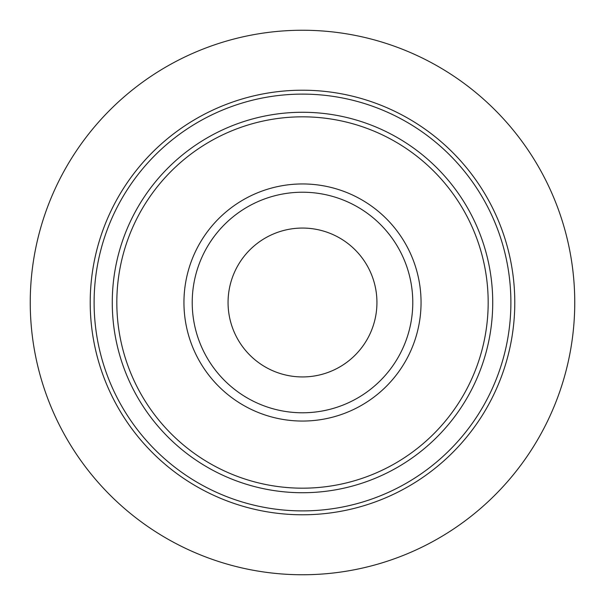 <?xml version="1.0" encoding="UTF-8"?>
<svg xmlns="http://www.w3.org/2000/svg" width="605" height="605" viewBox="0 0 605 605"><rect width="100%" height="100%" fill="white"/><g stroke="black" fill="none" stroke-linecap="round" stroke-linejoin="round"><path stroke-width="0.91" d="M302.5 183.95A118.55 118.55 0 0 1 405.168 361.775A118.55 118.55 0 0 1 199.832 361.775A118.55 118.55 0 0 1 302.5 183.95M302.5 112.273A190.227 190.227 0 0 1 467.242 397.614A190.227 190.227 0 0 1 137.758 397.614A190.227 190.227 0 0 1 302.5 112.273M302.5 94.115A208.385 208.385 0 0 1 482.971 406.696A208.385 208.385 0 0 1 122.029 406.696A208.385 208.385 0 0 1 302.5 94.115M302.5 90.213A212.287 212.287 0 0 1 486.344 408.64A212.287 212.287 0 0 1 118.656 408.64A212.287 212.287 0 0 1 302.5 90.213M302.5 30.25A272.25 272.25 0 0 1 538.276 438.625A272.25 272.25 0 0 1 66.724 438.625A272.25 272.25 0 0 1 302.5 30.25M302.5 192.224A110.276 110.276 0 0 1 398.007 357.638A110.276 110.276 0 0 1 206.993 357.638A110.276 110.276 0 0 1 302.5 192.224A110.276 110.276 0 0 1 398.007 357.638A110.276 110.276 0 0 1 206.993 357.638A110.276 110.276 0 0 1 302.5 192.224M302.5 228.062A74.438 74.438 0 0 1 366.963 339.723A74.438 74.438 0 0 1 238.037 339.723A74.438 74.438 0 0 1 302.5 228.062M302.5 116.825A185.674 185.674 0 0 1 463.301 395.337A185.674 185.674 0 0 1 141.699 395.337A185.674 185.674 0 0 1 302.5 116.825"/></g></svg>

